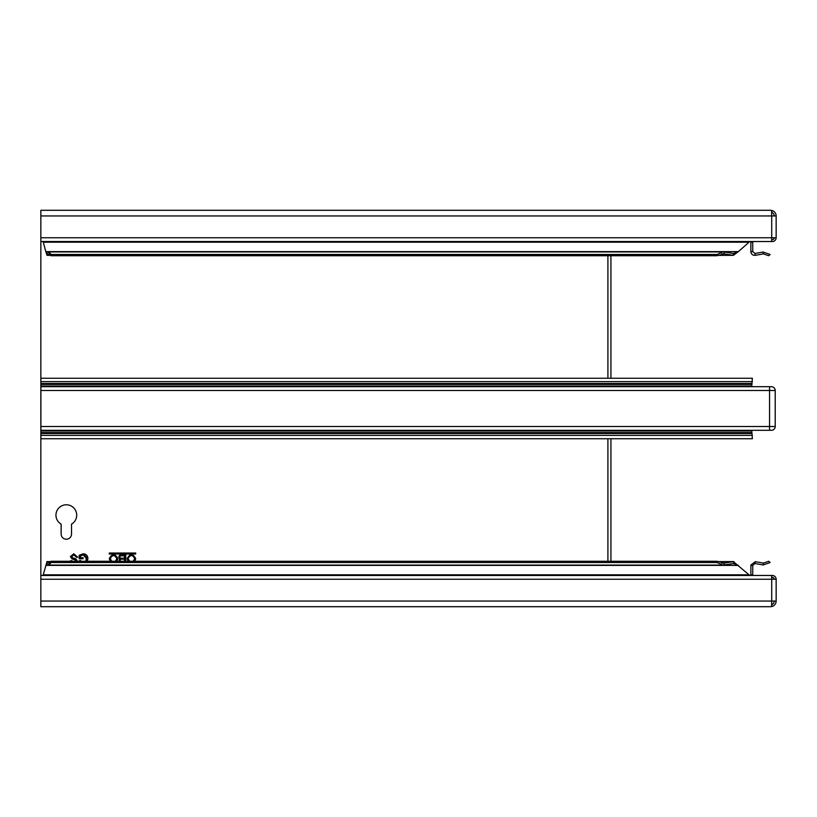 <?xml version="1.0" encoding="UTF-8"?>
<svg xmlns="http://www.w3.org/2000/svg" width="817" height="817" viewBox="0 0 817 817"><rect width="100%" height="100%" fill="white"/><g stroke="black" fill="none" stroke-linecap="round" stroke-linejoin="round"><path stroke-width="1.23" d="M116.8 561.279L117.811 558.644C114.983 553.385 112.154 553.385 109.315 558.644L110.326 561.279M116.872 561.279L117.862 558.644C114.993 553.323 112.133 553.323 109.274 558.644L110.254 561.279M134.662 561.279L135.663 558.644C132.834 553.385 130.005 553.385 127.176 558.644L128.177 561.279M134.723 561.279L135.714 558.644C132.854 553.323 129.985 553.323 127.125 558.644L128.116 561.279M115.35 561.279L116.872 558.644C114.666 554.6 112.46 554.6 110.264 558.644L111.776 561.279M115.442 561.279L116.913 558.644C114.676 554.539 112.45 554.539 110.213 558.644L111.684 561.279M133.212 561.279L134.723 558.644C132.517 554.6 130.322 554.6 128.116 558.644L129.627 561.279M133.304 561.279L134.774 558.644C132.538 554.539 130.301 554.539 128.065 558.644L129.535 561.279M752.855 575.464L752.743 574.821L750.854 574.821L750.874 565.058L755.286 561.667L763.466 563.107L768.695 561.279L770.114 562.525L763.139 564.966L763.466 563.107M750.854 565.384L752.743 565.384L754.959 563.526L755.286 561.667M125.747 561.279L125.747 554.896L121.008 554.896A2.094 2.094 0 0 0 119.895 558.777L119.823 558.777A2.145 2.145 0 0 0 119.435 561.279M125.747 554.896L121.008 554.845A2.145 2.145 0 0 0 119.823 558.777M55.954 515.149A10.386 10.386 0 0 1 66.33 504.773A10.386 10.386 0 0 1 71.528 524.146L71.528 534.032A5.188 5.188 0 0 1 66.33 539.22A5.188 5.188 0 0 1 61.142 534.032L61.142 524.146A10.386 10.386 0 0 1 55.954 515.149M49.817 563.107L49.234 563.107L49.234 564.966L50.971 562.525L716.979 562.525L722.943 565.088L724.179 564.966L724.179 563.107L733.4 561.667L749.822 575.464M43.046 575.464L47.008 561.667L49.531 563.199M724.179 564.966L733.891 563.495M717.551 561.606L733.891 561.606L733.4 563.526L738.364 565.384L45.813 565.384L47.008 563.526L46.886 561.606L50.828 561.606M46.886 563.495L49.531 565.088L722.943 565.088M771.667 215.954L776.15 215.954L776.15 237.757L40.85 237.757L40.85 210.296L770.39 210.296L771.667 210.52L771.667 215.954L40.85 215.954M771.667 575.464L771.667 579.243L776.15 579.243L776.15 601.046L40.85 601.046L40.85 575.464L772.371 575.464A3.779 3.779 0 0 1 776.15 579.243M774.261 601.046A3.779 3.779 0 0 1 771.667 604.631L771.667 601.046L771.667 606.48L770.39 606.704L40.85 606.704L40.85 601.046M124.47 561.279L124.47 559.145L121.345 559.145A1.154 1.154 0 0 0 120.732 561.279M124.47 558.154L124.47 555.836L121.008 555.836A1.154 1.154 0 0 0 119.854 556.99A1.154 1.154 0 0 0 121.008 558.154L124.521 558.195L124.47 555.836M124.521 561.279L124.47 559.145M124.521 559.094L121.345 559.094A1.205 1.205 0 0 0 120.64 561.279M124.521 555.785L121.008 555.785A1.205 1.205 0 0 0 119.803 556.99A1.205 1.205 0 0 0 121.008 558.195L124.521 558.195M109.325 553.967L135.653 553.967L135.653 553.078L109.325 553.078L109.274 554.018L135.704 554.018L135.704 553.027L109.274 553.027L109.274 554.018M119.895 558.777A2.094 2.094 0 0 0 119.486 561.279M85.856 561.279L86.459 557.214L84.621 555.111L83.211 554.845L80.474 555.866L80.474 557.725L83.017 557.725L83.017 558.716L79.249 558.716L79.249 555.294L83.099 553.855C86.102 554.028 87.685 555.601 87.858 558.603L87.215 561.279M79.586 561.279L79.412 560.738L80.536 560.462L80.873 561.279M76.073 561.279L75.746 560.115L72.019 558.838L70.415 556.602L73.796 553.855L77.697 557.143L76.461 557.143L73.847 554.845L71.641 556.54L72.682 557.858L75.961 558.899L77.298 561.279M70.732 561.279L70.66 560.748L72.008 561.279M125.798 561.279L125.798 554.845M80.474 555.866L80.526 557.674L83.068 557.674L83.068 558.767L79.198 558.767L79.198 555.274L83.099 553.803C86.122 553.977 87.725 555.58 87.909 558.603L87.276 561.279M83.211 554.845L80.526 555.887M86.275 560.554L86.582 558.644L83.211 554.896M85.795 561.279L86.224 560.533M80.536 560.462L80.934 561.279M79.412 560.738L80.566 560.401M79.535 561.279L79.351 560.707M70.415 556.602L73.796 553.803L77.748 557.194L76.41 557.194L73.847 554.896L71.692 556.54L72.703 557.817L75.991 558.859L77.349 561.279M72.019 558.838L70.364 556.602M75.746 560.115L71.998 558.889M76.104 560.983L75.715 560.156M71.896 560.748L72.059 561.279M70.66 560.748L71.937 560.707M70.681 561.279L70.609 560.707M771.667 237.757L771.667 241.536L40.85 241.536L40.85 575.464M716.979 562.525L716.979 561.279L724.179 563.107L721.728 563.107M49.234 563.107L50.971 561.279L716.979 561.279M50.971 562.525L50.971 561.279M749.822 241.536L738.364 251.616L733.4 253.474L733.4 255.333L724.179 253.893L724.179 252.034L722.943 251.912L716.979 254.475L716.979 255.721L50.971 255.721L49.531 253.801M716.979 254.475L50.971 254.475L50.971 255.721M722.943 251.912L49.531 251.912L49.234 253.893L47.008 255.333L47.008 253.474L49.234 252.034L50.971 254.475M721.728 253.893L724.179 253.893L716.979 255.721M733.891 253.505L724.179 252.034M50.807 255.333L47.008 255.333L45.813 251.616L46.886 253.505M47.008 255.333L50.828 255.394M748.842 242.179L43.281 242.179L45.813 251.616L738.364 251.616L733.4 255.333L717.653 255.333M717.551 255.394L733.4 255.333M43.281 242.179L43.046 241.536M40.85 241.536L40.85 237.757M763.466 253.893L763.139 252.034L770.114 254.475L768.695 255.721L763.466 253.893L755.286 255.333L754.959 253.474L752.743 251.616L750.854 251.616L750.854 242.179L752.743 242.179L752.855 241.536M763.139 252.034L754.959 253.474M754.959 563.526L763.139 564.966M755.286 255.333C752.661 255.455 751.191 254.22 750.854 251.616M752.743 251.616L752.743 242.179M752.743 574.821L752.743 565.384M750.854 242.179L750.915 241.536M750.915 575.464L750.854 574.821M771.554 212.338L772.085 210.52L770.482 210.296L611.923 210.296M771.667 241.536L772.371 241.536A3.779 3.779 0 0 0 776.15 237.757M771.667 239.647L772.371 239.647A1.889 1.889 0 0 0 774.261 237.757M772.085 210.52A5.668 5.668 0 0 1 776.15 215.954M771.667 212.369A3.779 3.779 0 0 1 774.261 215.954M611.923 606.704L770.482 606.704L772.085 606.48L771.554 604.662M774.261 579.243A1.889 1.889 0 0 0 772.371 577.353L771.667 577.353M776.15 601.046A5.668 5.668 0 0 1 772.085 606.48M610.932 255.721L610.932 378.261M610.932 438.739L610.932 561.279M775.21 390.475L775.21 426.525A3.779 3.779 0 0 1 771.432 430.304L769.543 430.304L769.543 390.475L775.21 390.475A3.779 3.779 0 0 0 771.432 386.696L40.901 386.696L40.901 438.739L752.365 438.739L751.732 430.304M769.543 430.304L40.901 430.304M751.732 386.696L752.365 378.261L40.901 378.261L40.901 386.696M748.842 574.821L43.281 574.821M771.718 579.243L771.718 601.046M771.667 579.243L40.85 579.243M733.4 561.667L717.653 561.667M50.807 561.667L47.008 561.667M607.909 561.279L607.909 438.739M607.909 378.261L607.909 255.721M49.817 253.893L49.234 253.893M771.718 215.954L771.718 237.757M775.21 426.525L40.901 426.525M769.543 386.696L769.543 390.475L40.901 390.475M752.365 381.61L40.901 381.61M751.865 383.49L40.901 383.49M751.609 384.429L40.901 384.429M751.609 386.043L40.901 386.043M752.365 435.39L40.901 435.39M751.865 433.51L40.901 433.51M751.609 432.571L40.901 432.571M751.609 430.957L40.901 430.957"/></g></svg>
